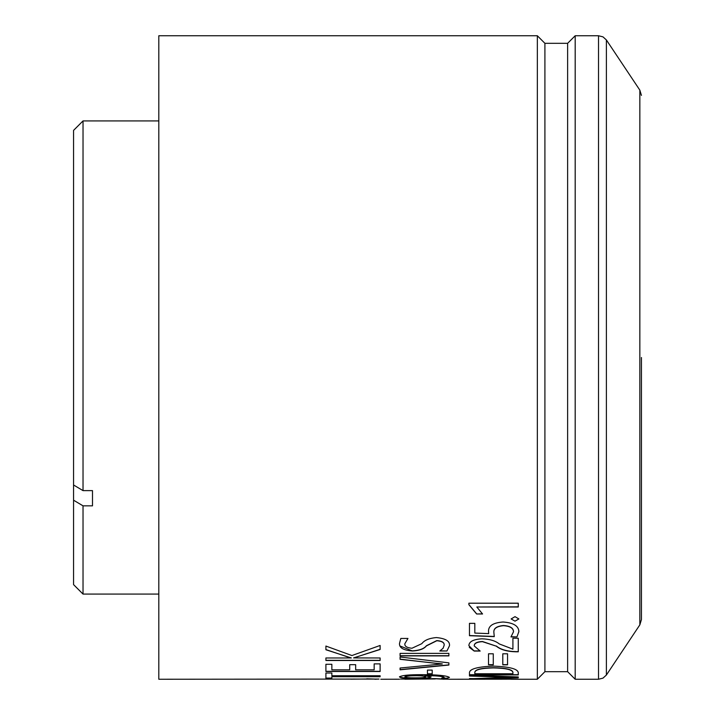 <?xml version="1.0" encoding="UTF-8"?>
<svg xmlns="http://www.w3.org/2000/svg" width="715" height="715" viewBox="0 0 715 715"><rect width="100%" height="100%" fill="white"/><g stroke="black" fill="none" stroke-linecap="round" stroke-linejoin="round"><path stroke-width="1.07" d="M544.91 671.68L544.91 43.32L567.621 43.32L567.621 671.68L544.91 671.68L537.34 679.25L537.34 35.75L158.81 35.75L158.81 679.25L378.959 679.062M482.562 613.979L476.61 613.979L468.879 604.684L468.879 603.201L518.268 603.201L518.268 606.999L476.816 606.999L482.562 613.979M518.858 618.949L515.014 621.165L511.127 618.94L515.014 616.652L518.858 618.949M488.515 631.265C488.417 625.768 493.27 622.685 503.074 622.014C513.459 622.738 518.724 625.956 518.858 631.649L516.954 636.913L510.975 636.913L513.504 631.783C513.388 628.163 510.045 626.125 503.476 625.688C496.711 626.331 493.511 628.565 493.868 632.391L494.279 636.618L469.469 635.707L469.469 623.355L474.823 623.355L474.823 633.079L488.702 633.615L488.515 631.265M518.268 674.897L469.469 674.897L469.469 672.35C470.148 668.802 478.076 666.729 493.252 666.121C509.187 666.702 517.526 668.82 518.268 672.457L518.268 674.897M488.515 653.796L493.27 653.796L493.27 664.825L488.515 664.825L488.515 653.796M502.797 653.796L507.552 653.796L507.552 664.825L502.797 664.825L502.797 653.796M496.344 646.19L482.419 641.65C476.959 641.954 474.233 643.375 474.233 645.94L480.167 651.061L474.197 651.061L468.879 645.672C468.986 641.614 473.339 639.326 481.946 638.817C489.596 639.067 495.388 640.774 499.32 643.947L512.914 649.149L512.914 638.236L518.268 638.236L518.268 651.794L515.846 651.794C507.096 651.571 500.589 649.703 496.344 646.19L482.419 641.489C476.95 641.784 474.224 643.214 474.233 645.77L474.233 645.94M404.842 679.187L434.881 678.606L449.333 679.25L511.127 679.196L469.469 678.767L511.127 677.364L469.469 676.033L469.469 675.049L518.268 676.962L518.268 677.731L477.799 678.598L518.268 679.116L500.089 679.232M446.938 650.999L439.796 650.999L443.041 648.326L444.113 645.431C444.596 642.767 442.165 641.203 436.838 640.729L426.417 645.904C423.995 648.925 419.374 650.623 412.573 650.999C403.564 650.346 399.202 647.853 399.488 643.509L400.82 638.441L407.961 638.441L404.842 643.741C404.52 646.271 406.889 647.772 411.938 648.255L421.832 643.661C424.335 640.265 429.152 638.227 436.293 637.566C445.642 638.432 450.039 641.158 449.467 645.752L446.938 650.999L440.127 650.82M400.078 655.896L400.078 653.385L448.877 653.385L448.877 655.896L400.078 655.896M400.078 659.319L400.078 656.996L448.877 662.868L448.877 665.039L400.078 669.812L400.078 668.016L442.326 663.967L400.078 659.319M427.454 670.098L432.209 670.098L432.209 673.95L427.454 673.95L427.454 670.098M446.938 678.222L441.584 678.222L444.113 677.409C442.147 676.22 435.73 675.63 424.862 675.657L431.02 677.087C430.055 678.008 425.005 678.446 415.871 678.401C405.789 678.446 400.329 677.945 399.488 676.882C401.91 675.353 409.302 674.62 421.653 674.674C437.374 674.683 446.643 675.595 449.467 677.409L446.938 678.222L442.791 678.034M449.467 679.232L444.113 679.143M435.265 678.955L404.842 679.232M380.773 679.25L399.488 679.214M351.905 655.539L380.121 645.466L380.121 649.479L353.55 657.916L380.121 657.97L380.121 660.49L325.906 660.49L325.906 657.97L351.315 657.97L325.906 649.756L325.906 646.056L351.905 655.539M374.168 663.886L380.121 663.886L380.121 671.501L325.906 671.501L325.906 664.289L331.858 664.289L331.858 669.839L349.707 669.839L349.707 664.682L355.659 664.682L355.659 669.839L374.168 669.839L374.168 663.886M325.906 673.012L331.858 673.012L331.858 675.738L380.121 675.738L380.121 676.73L331.858 676.73L331.858 678.267L325.906 678.267L325.906 673.012M366.741 679.009L350.895 679.17M476.61 613.979L482.491 613.827M468.879 604.541L476.61 613.827M476.816 606.999L518.268 606.856M488.702 633.615L488.515 631.104M494.279 636.457L469.469 635.546M493.868 632.391L493.868 632.23C493.511 628.405 496.711 626.17 503.476 625.527L503.476 625.688M513.504 631.783L513.504 631.622C513.406 628.011 510.063 625.974 503.476 625.527M516.954 636.913L511.136 636.752M518.268 674.71L469.469 674.71M493.27 664.646L488.515 664.646M507.552 664.646L502.797 664.646M515.846 651.794L515.846 651.615C507.114 651.401 500.607 649.533 496.344 646.02M518.268 651.615L515.846 651.615M474.197 651.061L469.29 647.352M479.738 650.891L474.197 650.891M511.127 677.364L469.469 675.845M503.297 678.973L469.469 678.58M511.127 679.196L511.734 679.062M482.875 678.544L477.799 678.598M518.268 677.543L482.875 678.356M436.838 640.729L436.838 640.569C442.183 641.042 444.605 642.606 444.113 645.261L444.113 645.431M412.573 650.999L400.15 646.029M436.838 640.569L426.417 645.734C424.031 648.746 419.419 650.436 412.573 650.82M448.877 655.718L400.078 655.718M437.911 663.591L400.078 659.15M442.326 663.922L437.911 663.404M448.877 664.861L400.078 669.624M432.209 673.762L427.454 673.762M424.862 675.675L424.862 675.469C435.676 675.443 442.093 676.024 444.113 677.221L444.113 677.409M415.871 678.401L415.871 678.213C405.834 678.267 400.373 677.757 399.488 676.694M431.02 676.891C430.072 677.82 425.023 678.258 415.871 678.213M435.265 678.758L444.113 679.232M349.331 657.487L325.906 649.586M351.315 657.916L349.331 657.317M380.121 660.311L325.906 660.311M355.578 657.487L353.55 657.916M380.121 649.309L355.578 657.317M380.121 671.322L325.906 671.322M331.858 678.079L325.906 678.079M380.121 676.542L331.858 676.73M379.013 679.062L374.83 679.25M374.83 679.062L366.741 678.812M474.823 672.359L474.823 672.172C475.243 669.472 481.436 667.989 493.395 667.721C505.827 667.971 512.324 669.472 512.914 672.234L512.914 672.413C512.333 669.66 505.827 668.159 493.395 667.908C481.374 668.194 475.18 669.678 474.823 672.359L474.823 673.762L512.914 673.762L512.914 672.413M404.842 676.926L404.842 676.739C406.102 675.934 410.088 675.532 416.809 675.523C422.207 675.612 425.166 676.006 425.666 676.694L425.666 676.882C425.005 677.57 421.501 677.892 415.165 677.856C409.177 677.883 405.736 677.57 404.842 676.926C406.084 676.122 410.07 675.72 416.809 675.711C422.207 675.8 425.166 676.193 425.666 676.882M567.621 671.68L575.191 679.25L575.191 35.75L567.621 43.32M641.435 357.5L641.435 619.601L641.435 357.5M73.565 500.196L73.565 484.985L83.029 490.624L92.494 490.624L92.494 505.836L83.029 505.836L73.565 500.196L73.565 584.62L83.029 594.085L83.029 505.836M83.029 490.624L83.029 120.915L73.565 130.38L73.565 484.985M92.494 490.624L92.494 505.836M606.392 675.04L606.392 39.96L639.845 90.144L639.845 624.856L606.392 675.04L602.986 678.133L598.518 679.25L598.518 35.75L575.191 35.75M537.34 679.25L511.145 679.25M544.91 43.32L537.34 35.75M448.153 679.062L444.113 679.062M426.265 679.062L423.718 679.062M422.377 679.062L420.903 679.062M404.842 679.062L400.489 679.062M355.158 679.062L353.031 679.062M331.197 679.062L325.817 679.062M598.518 679.25L575.191 679.25M606.392 39.96L602.986 36.867L598.518 35.75M639.845 624.856L641.435 619.601M639.845 90.144L641.435 95.399M158.81 120.915L83.029 120.915M158.81 594.085L83.029 594.085"/></g></svg>
